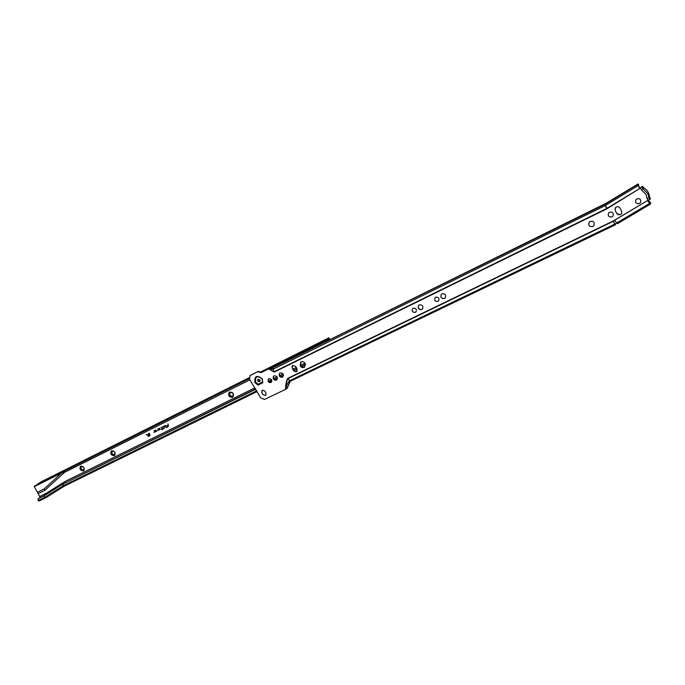 <?xml version="1.0" encoding="UTF-8"?>
<svg xmlns="http://www.w3.org/2000/svg" width="685" height="685" viewBox="0 0 685 685"><rect width="100%" height="100%" fill="white"/><g stroke="black" fill="none" stroke-linecap="round" stroke-linejoin="round"><path stroke-width="1.03" d="M640.441 202.7L639.422 203.539C636.382 204.019 635.183 202.803 635.834 199.909L636.005 199.643M639.405 203.565C636.356 204.044 635.166 202.828 635.817 199.934L636.99 198.856C639.995 198.359 641.211 199.549 640.621 202.426L639.405 203.565M620.43 214.722L621.552 213.711L621.655 211.211L620.053 208.103C618.589 206.296 617.022 206.228 615.353 207.889L615.198 210.466L616.8 213.574L620.43 214.722M618.05 214.645L620.516 214.602L621.432 213.891M612.912 216.143L612.005 216.854C608.922 217.273 607.775 216.023 608.563 213.112L608.708 212.915M611.988 216.88C608.896 217.299 607.749 216.058 608.537 213.138L609.581 212.239C612.638 211.802 613.803 213.035 613.066 215.938L611.988 216.88M593.801 225.759L592.859 226.478C589.408 226.906 588.158 225.493 589.134 222.248L589.28 222.068M592.833 226.512C589.383 226.932 588.141 225.519 589.109 222.274L590.179 221.392C593.604 220.947 594.863 222.342 593.946 225.57L592.833 226.512M445.096 298.138L444.565 298.489C441.226 298.634 440.181 297.196 441.44 294.165L441.483 294.122M444.531 298.523C441.191 298.669 440.147 297.23 441.405 294.199L441.996 293.788C445.319 293.625 446.372 295.055 445.147 298.086L444.531 298.523M438.451 301.066L437.989 301.374C435.009 301.503 434.076 300.21 435.206 297.504L435.24 297.47M437.955 301.409C434.966 301.537 434.042 300.244 435.172 297.538L435.686 297.179C438.665 297.042 439.599 298.326 438.494 301.032L437.955 301.409M422.337 309.2L421.849 309.517C418.509 309.671 417.49 308.233 418.758 305.253L419.297 304.876C422.585 304.748 423.613 306.178 422.38 309.158L421.814 309.551C418.552 309.637 417.533 308.199 418.792 305.219L418.835 305.185M419.896 309.594L418.098 307.539M415.855 312.06L415.427 312.334C412.473 312.437 411.565 311.153 412.704 308.481L413.141 308.19C416.078 308.079 416.994 309.363 415.889 312.026L415.393 312.369C412.438 312.463 411.531 311.178 412.661 308.515M296.442 371.792L297.119 368.992L295.68 366.389L292.546 365.49L292.187 368.093L293.617 370.688L296.442 371.792M293.925 370.927L295.132 371.664L296.845 371.51M282.794 376.998L282.503 377.178C279.489 377.135 278.581 375.765 279.78 373.085L280.071 372.905C283.068 372.94 283.984 374.301 282.802 376.998L282.451 377.212C279.446 377.17 278.538 375.808 279.737 373.119M281.466 377.367L279.086 374.267M276.766 379.927L276.475 380.106C273.478 380.055 272.579 378.694 273.769 376.014L274.051 375.851C277.04 375.885 277.947 377.247 276.774 379.927L276.432 380.141C273.435 380.089 272.527 378.728 273.717 376.056M275.473 380.286L273.084 377.17M271.217 382.35L270.969 382.504C268.289 382.453 267.484 381.237 268.546 378.839L268.785 378.694C271.457 378.736 272.27 379.952 271.217 382.35L270.917 382.538C268.246 382.487 267.433 381.271 268.503 378.882M262.321 390.116L264.872 391.135L265.994 393.139L265.703 395.485L262.86 394.646L261.747 392.642L262.321 390.116M647.068 198.607L646.024 194.386L641.631 190.07L642.95 188.683L647.616 193.435L649.834 199.446L648.481 200.773L649.628 199.164L648.104 200.234L647.068 198.607L649.517 196.886L650.408 198.641L649.834 199.446M260.026 379.918L257.911 379.276L257.663 381.074L259.786 381.716L260.026 379.918M259.966 381.545L258.091 380.757L258.159 379.13M262.312 378.873C256.807 374.661 254.323 375.877 254.871 382.513L257.971 385.09L262.783 382.735L262.312 378.873M258.108 384.268L262.569 382.093L262.098 378.908C257.295 375.234 255.128 376.296 255.608 382.084L258.108 384.268L257.971 385.09M304.799 366.946C303.155 367.699 301.751 367.228 300.587 365.533L300.938 362.005M300.184 365.841L300.689 362.177C302.359 361.209 303.84 361.629 305.133 363.435L304.645 367.083C302.967 368.076 301.486 367.657 300.184 365.841M250.29 375.431L258.339 371.339L261.362 372.417L270.275 367.991L268.803 368.847L274.111 372.109L269.051 368.718M285.619 389.345L285.893 389.208C286.287 385.801 287.477 382.983 289.472 380.774L614.856 224.038L615.541 224.74L290.337 381.228L287.7 378.377C286.21 381.442 285.517 385.098 285.619 389.345L264.513 399.441L260.677 397.899L249.528 379.216L250.034 375.594L257.911 371.655L260.934 372.734L268.803 368.847M648.113 201.287L650.159 204.267L650.724 203.462L650.253 202.161L649.02 201.373M648.267 201.553L649.774 201.835L649.526 203.231L648.215 201.476M639.353 187.587L638.052 183.965L637.598 184.513L638 185.695L639.79 187.964M605.848 203.394L605.035 204.318L274.411 367.032L605.848 203.394L638.052 183.965M274.411 367.032L270.275 367.991L273.024 368.068L273.974 371.818L606.627 208.531L605.3 205.543L272.972 369.241L269.068 368.71M260.934 372.734L261.362 372.417M257.911 371.655L258.339 371.339M285.893 389.208L287.092 388.481L290.252 381.28M290.286 381.254L615.507 224.749M289.772 381.579L287.092 388.481M262.569 382.093L262.783 382.735M648.224 201.955L648.481 200.773M638 185.695L605.3 205.543L606.97 208.343L640.389 188.11L639.028 187.519M640.244 187.853L641.948 187.065L642.95 188.683L643.686 187.733C647.248 189.814 649.192 192.862 649.517 196.886M643.686 187.733L642.556 186.294L641.948 187.065M642.547 186.303L641.126 187.39M262.09 390.253L261.79 392.608L262.903 394.611L265.703 395.476M295.132 371.664L293.54 370.362L292.264 368.033L292.152 366.269L292.033 367.203M292.675 365.388L292.152 366.269M618.495 214.765L616.834 213.532L615.233 210.423L615.113 208.454M615.567 207.606L615.173 208.317M83.116 466.673L81.472 466.605C80.607 468.626 81.309 469.73 83.579 469.901L84.229 468.266M81.489 466.596L81.472 466.605C80.624 468.617 81.335 469.713 83.596 469.884L83.733 469.807M81.027 466.451C80.025 468.874 80.864 470.175 83.561 470.372L83.698 470.287C84.7 467.881 83.861 466.571 81.164 466.374L80.984 466.476C79.957 468.891 80.796 470.201 83.501 470.407L83.681 470.304M83.493 470.535L83.69 470.424C84.752 467.898 83.87 466.536 81.053 466.331L80.873 466.434C79.794 468.96 80.667 470.321 83.493 470.535M80.907 466.408C79.862 468.934 80.744 470.295 83.553 470.501L83.707 470.415M83.493 470.663L83.69 470.544C84.794 467.915 83.878 466.494 80.941 466.279L80.753 466.391C79.631 469.019 80.547 470.441 83.493 470.663M80.796 466.365C79.7 468.994 80.616 470.415 83.544 470.629L83.707 470.535M83.484 470.792L83.69 470.672C84.846 467.932 83.895 466.451 80.83 466.228L80.633 466.348C79.469 469.079 80.419 470.561 83.484 470.792M80.676 466.314C79.537 469.054 80.487 470.535 83.544 470.758L83.707 470.655M83.493 470.912L83.716 470.783C84.914 467.932 83.921 466.399 80.744 466.168L80.539 466.288C79.323 469.131 80.316 470.672 83.493 470.912M80.539 466.288L80.573 466.262C79.366 469.105 80.359 470.646 83.536 470.886L83.716 470.775M114.215 451.492L112.306 451.269C111.398 453.35 112.117 454.472 114.455 454.617L115.046 452.665M112.306 451.269L112.28 451.278C111.381 453.367 112.1 454.48 114.438 454.635L114.6 454.532M111.835 451.124C110.79 453.607 111.646 454.934 114.421 455.114L114.583 455.02C115.628 452.537 114.772 451.209 111.989 451.03L111.801 451.15C110.722 453.633 111.578 454.968 114.361 455.148L114.566 455.028M114.361 455.277L114.575 455.157C115.679 452.554 114.789 451.167 111.878 450.978L111.681 451.098C110.559 453.693 111.449 455.088 114.361 455.277M111.681 451.098L111.741 451.064C110.619 453.667 111.518 455.063 114.421 455.242L114.583 455.14M114.361 455.414L114.575 455.277C115.731 452.571 114.797 451.124 111.775 450.927L111.561 451.055C110.396 453.761 111.33 455.208 114.361 455.414M111.561 451.055L111.595 451.038C110.456 453.735 111.398 455.183 114.412 455.371L114.592 455.268M114.352 455.542L114.583 455.405C115.791 452.588 114.815 451.072 111.664 450.876L111.449 451.004C110.234 453.821 111.201 455.328 114.352 455.542M111.449 451.004L111.475 450.987C110.294 453.795 111.27 455.302 114.412 455.499L114.6 455.388M114.369 455.653L114.609 455.516C115.859 452.588 114.849 451.021 111.578 450.816L111.347 450.944C110.088 453.872 111.09 455.439 114.369 455.653M111.347 450.944L111.381 450.927C110.122 453.847 111.133 455.414 114.404 455.628L114.609 455.508M230.177 392.651L230.194 392.633C229.158 394.945 229.937 396.135 232.532 396.213L232.754 396.067C233.782 393.755 233.003 392.565 230.417 392.505L230.177 392.651C229.141 394.962 229.92 396.153 232.515 396.221L232.746 396.076M229.698 392.488L229.74 392.462C228.516 395.211 229.441 396.632 232.532 396.718L232.78 396.564C233.996 393.815 233.063 392.394 229.98 392.317L229.698 392.488C228.465 395.245 229.389 396.666 232.48 396.752L232.78 396.572M232.489 396.889L232.797 396.692C234.065 393.815 233.088 392.334 229.877 392.257L229.578 392.436C228.293 395.313 229.261 396.795 232.489 396.889M229.578 392.436L229.629 392.402C228.345 395.279 229.312 396.761 232.532 396.855L232.797 396.692M232.489 397.026L232.814 396.82C234.142 393.824 233.123 392.274 229.766 392.197L229.466 392.385C228.122 395.382 229.124 396.923 232.489 397.026M229.466 392.385L229.509 392.351C228.173 395.348 229.175 396.889 232.54 396.983L232.814 396.82M232.498 397.154L232.832 396.949C234.21 393.824 233.157 392.222 229.663 392.128L229.347 392.325C227.942 395.45 228.995 397.06 232.498 397.154M229.347 392.325L229.389 392.291C227.994 395.408 229.047 397.017 232.549 397.12L232.832 396.949M232.515 397.283L232.866 397.06C234.296 393.815 233.2 392.145 229.578 392.06L229.244 392.265C227.788 395.502 228.884 397.18 232.515 397.283M229.287 392.231L229.278 392.24C227.822 395.476 228.918 397.154 232.549 397.257L232.857 397.069M56.401 474.731L53.721 476.272M57.035 474.303L53.045 476.606M56.478 474.679L53.644 476.315M57.309 474.097L52.719 476.734M57.086 474.268L52.985 476.632M57.018 474.106L52.591 476.751L57.018 474.106M57.36 474.046L52.659 476.76M117.084 444.377L114.095 446.089M117.649 443.991L113.479 446.38M117.152 444.334L114.018 446.123M117.906 443.794L113.179 446.5M117.7 443.957L113.419 446.406M117.477 444.111L113.051 446.5L117.477 444.111M117.948 443.743L113.111 446.517M233.996 386.057L233.217 386.494M235.323 385.244L231.83 387.213M234.227 385.92L232.977 386.623M235.811 384.91L231.282 387.453M235.392 385.201L231.753 387.248M236.042 384.722L231.008 387.547M235.871 384.867L231.222 387.479M235.76 384.944L230.871 387.547L235.76 384.944M236.094 384.662L230.931 387.564M290.32 357.87L288.839 358.7M291.416 357.202L287.683 359.274M290.474 357.784L288.676 358.777M291.998 356.842L287.169 359.497M291.485 357.15L287.614 359.308M292.101 356.697L286.895 359.591M291.938 356.834L287.101 359.522M291.878 356.876L286.758 359.582L291.878 356.876M292.152 356.628L286.809 359.599M309.868 348.091L308.216 349.007M310.913 347.449L307.111 349.555M310.014 348.006L308.062 349.085M311.392 347.115L306.597 349.778M310.981 347.398L307.034 349.59M311.589 346.944L306.332 349.864M311.435 347.081L306.529 349.804M311.649 346.884L306.246 349.881M60.588 472.573L63.499 470.997L60.588 472.573M320.683 342.466L324.63 340.394L320.683 342.466M325.735 341.618L325.735 340.428L329.005 337.902L329.511 338.801L326.197 341.387M302.188 351.559L304.774 350.198L302.376 351.902M50.33 477.573L52.428 476.435L50.459 477.796M329.494 338.81L328.997 337.919L328.415 338.056L260.42 372.083M61.624 472.967C64.253 471.897 65.238 471.682 64.57 472.325L44.85 490.306L44.131 488.936L61.624 472.967L34.25 486.641L40.586 482.112L249.1 377.752M150.092 435.617L149.33 433.211L148.165 434.65L149.227 436.045L150.092 435.617L149.227 436.045M156.471 431.267L155.752 430.017L154.236 430.771L154.605 431.944L154.014 432.492L154.699 431.892L154.373 430.848L155.82 430.129L156.463 431.122L155.606 431.55L155.606 430.882L155.435 431.781L156.565 431.207M160.102 429.469L159.382 428.211L157.858 428.973L158.226 430.146L157.627 430.694L158.321 430.094L157.995 429.05L159.442 428.33L160.084 429.324L159.237 429.752L159.245 429.084L159.066 429.983L160.196 429.409M165.744 425.719L164.177 425.83L164.58 427.123L164.314 425.907L165.179 425.479L165.873 426.49L165.744 425.719M44.85 490.306L38.12 493.628L40.184 497.575M46.751 494.005L46.426 493.2L39.781 496.471M46.426 493.2L65.084 481.461L65.486 482.582M168.236 425.094L168.262 426.601L165.924 427.628L168.185 426.498L168.279 425.222L166.703 425.856L168.313 425.042L167.971 423.946M160.864 427.62L161.925 427.568L162.336 428.887L163.133 428.51L162.542 429.452L161.292 429.555L162.268 428.938L161.848 427.62L160.821 427.491L161.96 427.603L162.268 428.938M163.595 426.789L164.075 428.69L163.484 426.806L162.456 426.686L163.595 426.789M147.755 434.658L148.243 436.542L147.652 434.675L146.23 434.752L147.755 434.658M255.822 389.174L62.446 484.346L255.685 388.943M305.544 364.711L301.563 366.663M297.059 368.881L293.651 370.559M283.513 375.551L280.49 377.041M277.476 378.514L274.514 379.978M271.834 381.297L269.393 382.495M305.493 364.42L301.332 366.466M296.922 368.641L293.514 370.32M283.513 375.243L280.225 376.861M277.485 378.206L274.24 379.807M271.859 380.98L269.094 382.341M256.712 390.784L63.457 485.665L44.825 497.361L43.78 496.086L62.446 484.346L64.459 486.059L257.14 391.555L64.527 486.016L45.844 497.721L44.825 497.361L38.112 500.641L39.088 501.018L45.767 497.755M34.25 486.641L38.12 493.628M254.495 388.112L65.101 481.512L46.452 493.251L39.807 496.514M38.129 498.928L38.874 498.218L38.103 498.963L38.112 500.641M38.446 498.697L43.78 496.086L38.874 498.218M44.2 495.606L62.874 483.867M44.131 488.936L37.512 492.215M165.967 427.757L168.287 426.584M168.21 426.472L168.279 425.222M168.347 425.171L166.738 425.984M165.941 426.438L165.248 425.428L164.314 425.907M164.254 425.787L164.58 427.123M163.15 428.622L162.302 429.058M161.292 429.555L162.371 429.007L162.439 429.504M160.17 429.418L159.066 429.983M159.134 429.932L159.314 429.05M160.119 429.298L159.519 428.279L157.995 429.05M158.218 430.403L157.627 430.694M158.261 430.214L157.927 428.938M156.54 431.216L155.435 431.781M155.512 431.73L155.675 430.848M156.488 431.096L155.889 430.077L154.373 430.848M154.596 432.201L154.014 432.492M154.579 432.055L154.313 430.737M164.143 428.639L163.552 426.755L162.491 426.815M148.311 436.491L147.72 434.624L146.265 434.881M148.457 433.648L148.165 434.65M149.304 435.994L148.243 434.598M148.645 433.682L149.339 433.34L149.946 435.549L149.27 433.391L148.534 433.751M148.491 433.785L148.585 435.617L149.946 435.549M269.453 382.161L270.781 381.511M270.472 381.382L268.683 382.024M614.573 220.253L648.104 200.234L613.084 221.058L614.856 224.038L649.406 203.582M641.631 190.07L640.389 188.11L606.79 208.882L274.111 372.109M287.7 378.377L613.084 221.058M285.876 389.226C285.739 385.098 286.407 381.579 287.88 378.642L614.788 220.561L617.416 223.738L650.133 204.276L617.416 223.738M250.385 375.38L250.813 375.072M649.115 202.726L649.988 202.203M649.26 202.931L650.082 202.443M605.035 204.318L637.598 184.513M325.735 340.428L270.652 367.965M249.28 378.651L34.541 486.016M249.871 379.832L64.57 472.325M304.962 363.161L300.501 365.362M296.262 367.451L292.855 369.129M283.076 373.95L279.343 375.8M277.057 376.921L273.349 378.754M271.483 379.67L268.152 381.314M254.46 388.07L65.084 481.461M297.29 370.859L295.449 371.758M304.996 363.213L300.527 365.413M296.297 367.502L292.889 369.181M283.111 374.01L279.369 375.851M277.091 376.973L273.375 378.805M271.517 379.721L268.177 381.365M45.912 497.678L64.476 486.05M270.027 368.162L269.196 368.641M638.72 184.95L638.069 183.931M642.556 186.294L641.485 186.945M329.014 337.902L329.511 338.801M39.088 501.018L45.844 497.721"/></g></svg>
